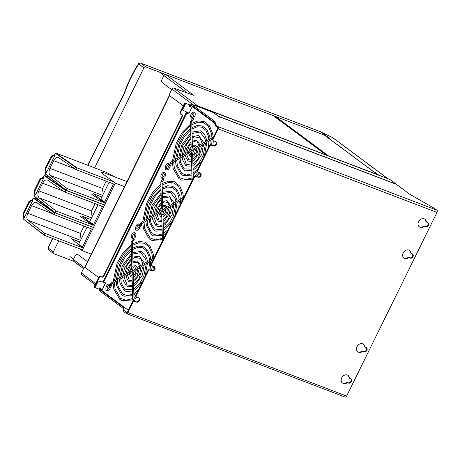 <?xml version="1.0" encoding="UTF-8"?>
<svg xmlns="http://www.w3.org/2000/svg" width="460" height="460" viewBox="0 0 460 460"><rect width="100%" height="100%" fill="white"/><g stroke="black" fill="none" stroke-linecap="round" stroke-linejoin="round"><path stroke-width="0.69" d="M364.872 347.012L366.068 347.467A2.455 1.989 -53.3 0 1 366.459 347.685A2.455 1.989 -53.3 0 1 366.741 350.612A2.455 1.989 -53.3 0 1 363.917 351.842L362.721 351.382A4.738 3.835 -53.3 0 1 357.863 351.814A4.738 3.835 -53.3 0 1 357.621 345.724A4.738 3.835 -53.3 0 1 363.526 344.212A4.738 3.835 -53.3 0 1 364.872 347.012L364.377 346.639A4.738 3.835 -53.3 0 0 363.268 344.04M366.195 347.524A2.455 1.989 -53.3 0 1 366.143 350.405A2.455 1.989 -53.3 0 1 363.423 351.469L362.221 351.014A4.738 3.835 -53.3 0 1 357.627 351.618M362.721 351.382L362.221 351.014M350.825 378.758A2.455 1.989 -53.3 0 1 350.767 381.639A2.455 1.989 -53.3 0 1 348.053 382.709L346.851 382.248A4.738 3.835 -53.3 0 1 342.251 382.858M347.352 382.622A4.738 3.835 -53.3 0 1 342.493 383.053A4.738 3.835 -53.3 0 1 342.251 376.964A4.738 3.835 -53.3 0 1 348.157 375.446A4.738 3.835 -53.3 0 1 349.502 378.247L350.698 378.706A2.455 1.989 -53.3 0 1 351.089 378.919A2.455 1.989 -53.3 0 1 351.371 381.852A2.455 1.989 -53.3 0 1 348.548 383.077L346.851 382.248M349.502 378.247L349.002 377.878A4.738 3.835 -53.3 0 0 347.898 375.274M408.831 257.675L410.027 258.135A2.455 1.989 126.7 0 0 412.856 256.904A2.455 1.989 126.7 0 0 412.574 253.972A2.455 1.989 126.7 0 0 412.183 253.759L410.981 253.305A4.738 3.835 126.7 0 0 409.636 250.499A4.738 3.835 126.7 0 0 403.73 252.017A4.738 3.835 126.7 0 0 403.972 258.106A4.738 3.835 126.7 0 0 408.831 257.675L408.336 257.307L409.532 257.761A2.455 1.989 126.7 0 0 412.252 256.697A2.455 1.989 126.7 0 0 412.304 253.811M410.981 253.305L410.487 252.931A4.738 3.835 126.7 0 0 409.377 250.326M403.736 257.911A4.738 3.835 126.7 0 0 408.336 257.307M426.351 222.065A4.738 3.835 126.7 0 0 425.005 219.265A4.738 3.835 126.7 0 0 419.1 220.777A4.738 3.835 126.7 0 0 419.342 226.872A4.738 3.835 126.7 0 0 424.2 226.441L425.397 226.895A2.455 1.989 126.7 0 0 428.225 225.67A2.455 1.989 126.7 0 0 427.944 222.738A2.455 1.989 126.7 0 0 427.553 222.525L425.856 221.697A4.738 3.835 126.7 0 0 424.747 219.092M419.106 226.671A4.738 3.835 126.7 0 0 423.706 226.067L424.902 226.527A2.455 1.989 126.7 0 0 427.622 225.457A2.455 1.989 126.7 0 0 427.673 222.577M424.2 226.441L423.706 226.067M151.616 265.61L150.892 264.408L151.616 265.61L154.037 266.53A2.455 1.989 -53.3 0 1 154.428 266.748A2.455 1.989 -53.3 0 1 154.709 269.675A2.455 1.989 -53.3 0 1 151.886 270.905L149.465 269.98L148.62 270.399L136.016 296.016L136.246 296.844L138.667 297.769A2.455 1.989 -53.3 0 1 139.058 297.982A2.455 1.989 -53.3 0 1 139.34 300.915A2.455 1.989 -53.3 0 1 136.511 302.139L134.096 301.219L133.25 301.639L132.75 301.266L127.374 312.202A0.701 0.402 110.9 0 1 126.793 312.61A0.701 0.402 110.9 0 1 126.736 312.582L124.246 310.73L123.786 311.667L126.276 313.519A1.754 1.006 110.9 0 0 126.414 313.593A1.754 1.006 110.9 0 0 127.868 312.57L133.25 301.639M134.096 301.219L133.595 300.846L132.75 301.266M138.788 297.821A2.455 1.989 -53.3 0 1 138.736 300.702A2.455 1.989 -53.3 0 1 136.016 301.772L133.595 300.846M136.246 296.844L135.522 295.648L136.016 296.016M148.62 270.399L148.12 270.031L135.522 295.648M149.465 269.98L148.965 269.612L148.12 270.031M154.163 266.587A2.455 1.989 -53.3 0 1 154.106 269.468A2.455 1.989 -53.3 0 1 151.386 270.537L148.965 269.612M212.986 112.389A1.754 1.006 110.9 0 1 213.147 112.424A1.754 1.006 110.9 0 1 213.285 112.504L220.104 117.478L221.179 117.886L220.018 117.024L396.445 184.368L409.733 194.258L434.453 208.374L436.942 210.22A1.754 1.006 -69.1 0 1 437 212.399L346.622 396.072A1.754 1.006 110.9 0 1 345.167 397.095A1.754 1.006 110.9 0 1 345.023 397.014M151.386 264.782L194.73 176.692L195.575 176.272L197.995 177.198A2.455 1.989 126.7 0 0 200.819 175.967A2.455 1.989 126.7 0 0 200.537 173.035A2.455 1.989 126.7 0 0 200.146 172.822L197.725 171.902L197.495 171.068L210.099 145.458L210.945 145.038L213.365 145.958A2.455 1.989 126.7 0 0 216.189 144.733A2.455 1.989 126.7 0 0 215.907 141.801A2.455 1.989 126.7 0 0 215.516 141.588L213.095 140.662L212.37 139.46L217.752 128.53A0.701 0.402 -69.1 0 0 217.724 127.661L215.24 125.81L215.7 124.873L214.906 121.451L191.923 104.345A1.754 1.006 -69.1 0 0 191.78 104.27A1.754 1.006 -69.1 0 0 190.325 105.294L190.02 105.915A0.701 0.569 126.7 0 1 189.376 106.369M219.88 117.311L220.018 117.024M212.865 139.834L218.247 128.898A1.754 1.006 -69.1 0 0 218.189 126.724L215.7 124.873M189.06 113.154L182.465 110.003L185.736 103.35L189.899 104.937L189.439 105.875A0.701 0.569 126.7 0 0 190.515 106.289L190.825 105.662A0.701 0.402 -69.1 0 1 191.406 105.254A0.701 0.402 -69.1 0 1 191.463 105.282L214.44 122.389L215.24 125.81M189.899 104.937L185.736 103.35M182.465 110.003L181.964 109.629L185.236 102.977M209.472 119.33L209.702 118.864M213.095 140.662L212.37 139.46M210.945 145.038L212.865 145.59A2.455 1.989 126.7 0 0 215.585 144.52A2.455 1.989 126.7 0 0 215.642 141.64M210.099 145.458L209.605 145.084L210.45 144.664M197.495 171.068L197.001 170.7L209.605 145.084M197.725 171.902L197.001 170.7M195.575 176.272L197.495 176.824A2.455 1.989 126.7 0 0 200.215 175.76A2.455 1.989 126.7 0 0 200.272 172.88M194.73 176.692L194.235 176.324L195.08 175.904M150.892 264.408L194.235 176.324M100.32 287.845A0.701 0.569 -53.3 0 1 100.257 288.339L99.946 288.96A1.754 1.006 110.9 0 0 100.01 291.14L122.987 308.246L123.786 311.667M102.235 290.875L100.47 290.202L123.452 307.309L124.246 310.73M100.47 290.202A0.701 0.402 110.9 0 1 100.447 289.334L100.751 288.707L100.257 288.339M98.325 280.991L103.828 282.463L98.325 280.991L95.053 287.644L99.216 289.236L99.676 288.299A0.701 0.569 -53.3 0 1 100.751 288.707M95.053 287.644L94.553 287.276L97.825 280.623M103.327 282.089L105.34 282.86M103.828 282.463L105.357 283.044M191.521 104.23L212.313 112.108M104 282.348L104.224 281.899M187.3 113.056L187.542 112.573M103.523 282.164L103.805 281.595M186.858 112.803L187.082 112.355M190.963 104.472L191.199 103.989M396.221 184.282A0.701 0.402 -69.1 0 0 396.112 184.121L389.815 179.434A0.701 0.402 -69.1 0 0 389.758 179.406A0.701 0.402 -69.1 0 0 389.695 179.388M218.839 116.535A0.701 0.402 -69.1 0 0 218.747 116.42L212.445 111.728A0.701 0.402 -69.1 0 0 212.393 111.699A0.701 0.402 -69.1 0 0 211.939 111.906M128.311 310.287L102.108 290.783L102.085 289.915L105.236 283.51A0.701 0.402 110.9 0 0 105.213 282.635L103.23 281.336A0.529 0.425 126.7 0 0 102.672 281.917M102.085 277.161A1.403 1.138 -53.3 0 0 103.776 276.322L182.47 116.391A1.403 1.138 126.7 0 0 182.011 114.735A1.403 1.138 -53.3 0 1 182.056 116.087L103.362 276.017A1.403 1.138 126.7 0 1 101.671 276.857L100.056 276.236L99.21 276.655L99.624 276.966L100.47 276.546M99.21 276.655L94.524 286.183L94.938 286.494L99.624 276.966M94.524 286.183L94.731 286.919M100.176 288.495L99.389 288.886M190.095 105.76L189.882 104.983M180.165 113.287L180.395 114.12L179.751 112.982L180.165 113.287L184.857 103.759L184.443 103.454L185.19 103.08M184.443 103.454L179.751 112.982M100.056 276.236L101.671 276.857M182.011 114.735L180.395 114.12M103.879 281.646L186.881 112.97L186.254 112.614A0.529 0.425 -53.3 0 1 186.277 111.941M188.531 113.953L186.156 112.464M186.881 112.97L188.209 113.959A0.701 0.402 -69.1 0 0 188.853 113.585L191.998 107.18L192.642 106.8L193.131 107.168M214.831 123.314L192.642 106.8M163.725 176.531L164.783 177.198C166.98 172.672 164.105 171.574 162.357 173.012C160.373 175.53 160.396 177.428 162.432 178.698A0.627 0.506 95.9 0 1 162.558 177.456L162.512 177.445C161.086 177.612 163.576 172.391 163.967 173.633C164.473 173.914 164.398 174.88 163.725 176.531M163.725 179.682A0.627 0.385 -166.9 0 0 162.685 179.204A0.627 0.385 -166.9 0 0 162.685 179.222A0.627 0.454 -141.4 0 1 163.662 179.998L162.075 181.982A0.627 0.454 -141.4 0 0 161.103 181.205L162.685 179.222M141.599 223.571L141.335 225.337A0.627 0.546 -171.5 0 1 140.099 225.153L140.363 223.387L140.921 222.628L159.045 211.905C160.563 210.795 161.38 209.11 161.5 206.85L160.816 182.125L161.103 181.205M139.529 224.422A0.627 0.483 142.2 0 0 138.719 225.314A0.627 0.483 142.2 0 0 139.702 224.543A0.627 0.483 142.2 0 0 139.529 224.422M140.938 225.762A0.627 0.374 -127.9 0 1 140.041 225.595A0.627 0.374 -127.9 0 1 140.11 225.055M183.73 197.673L182.907 197.783A0.627 0.414 59.4 0 0 183.16 198.829M162.742 240.315L162.397 239.401A0.627 0.299 -1.6 0 1 162.708 239.131A0.627 0.299 -1.6 0 1 163.334 239.114M171.264 163.283L189.347 152.691C191.297 151.282 192.32 149.23 192.412 146.527L191.734 121.802L193.568 119.197A0.627 0.385 -166.9 0 0 192.349 118.933L192.349 118.916A0.627 0.351 172.4 0 0 192.355 118.91M170.844 165.341A0.627 0.494 -136.8 0 1 170.275 165.686A0.627 0.494 -136.8 0 1 169.774 164.783M193.39 116.248L194.448 116.909C196.644 112.389 193.769 111.291 192.021 112.723C190.037 115.241 190.06 117.139 192.096 118.41A0.627 0.506 95.9 0 1 192.222 117.168L192.177 117.162C190.75 117.323 193.24 112.102 193.631 113.344C194.143 113.626 194.062 114.592 193.39 116.248M193.499 118.95A0.627 0.351 172.4 0 0 192.349 118.898L192.096 118.41M169.194 164.134A0.627 0.483 142.2 0 0 168.383 165.025A0.627 0.483 142.2 0 0 169.366 164.26A0.627 0.483 142.2 0 0 169.194 164.134M170.579 165.675A0.627 0.374 -127.9 0 1 169.774 164.772M213.394 137.39L212.572 137.5A0.627 0.414 59.4 0 0 212.825 138.54M192.406 180.032L192.061 179.112A0.627 0.299 -1.6 0 1 192.372 178.842A0.627 0.299 -1.6 0 1 192.999 178.831M111.935 283.854L130.019 273.263C131.968 271.86 132.992 269.801 133.084 267.099L132.399 242.374L134.239 239.775A0.627 0.385 -166.9 0 0 133.02 239.505L133.02 239.487A0.627 0.351 172.4 0 0 133.026 239.482L132.767 238.981C130.732 237.711 130.709 235.819 132.693 233.295C134.441 231.863 137.316 232.961 135.119 237.486L134.061 236.819C134.734 235.163 134.809 234.197 134.303 233.916C133.912 232.679 131.422 237.9 132.848 237.734L132.894 237.739A0.627 0.506 95.9 0 0 132.767 238.981M111.515 285.913A0.627 0.494 -136.8 0 1 110.946 286.264A0.627 0.494 -136.8 0 1 110.446 285.361M134.171 239.528A0.627 0.351 172.4 0 0 133.02 239.476M109.865 284.705A0.627 0.483 142.2 0 0 109.054 285.597A0.627 0.483 142.2 0 0 110.038 284.832A0.627 0.483 142.2 0 0 109.865 284.705M111.251 286.246A0.627 0.374 -127.9 0 1 110.446 285.344M134.774 301.294L134.107 300.046L133.015 300.65L132.733 299.684A0.627 0.299 -1.6 0 1 133.078 299.408A0.627 0.299 -1.6 0 1 133.739 299.425A0.627 0.299 -1.6 0 1 133.981 299.65L133.302 274.925C133.423 272.665 134.239 270.98 135.757 269.87L153.312 259.48M186.34 111.975L186.139 112.378M102.959 281.422L102.712 281.928M189.992 105.38A2.812 2.271 -53.3 0 1 190.331 105.277M163.909 75.498L160.27 72.783M69.891 256.456L73.537 259.17M98.739 277.616L85.704 267.91A2.812 1.61 110.9 0 0 85.474 267.783A2.812 1.61 110.9 0 0 83.145 269.422L81.38 273.016A1.581 1.276 126.7 0 0 81.644 274.746L95.191 284.826M85.474 267.783L86.146 268.042A2.812 1.61 110.9 0 1 86.376 268.168L85.704 267.91M87.526 261.717L77.694 254.397A2.812 1.61 110.9 0 0 75.135 255.909L73.37 259.503A1.581 1.276 126.7 0 0 73.634 261.228L83.622 268.663M387.768 178.641L332.683 137.643L321.126 132.112M387.883 178.687L332.913 137.77A1.581 1.276 126.7 0 0 332.683 137.643L332.62 137.615M332.913 137.77L320.959 131.985L329.653 138.391L327.738 137.615L373.365 171.574L374.796 172.155L378.827 175.156L382.49 176.629M329.343 138.264L325.956 135.746M328.135 155.882A1.581 1.276 -53.3 0 1 328.612 155.952L377.522 174.622A1.581 1.276 -53.3 0 1 377.775 174.76A1.581 1.276 -53.3 0 1 377.913 174.88M377.775 174.76L373.796 171.798A1.581 1.276 126.7 0 0 373.549 171.66L327.808 137.615A1.581 1.276 -53.3 0 1 328.026 137.73L324.743 135.286A1.581 1.276 126.7 0 0 324.49 135.148L275.58 116.478A1.581 1.276 126.7 0 0 274.557 116.547M23.075 213.653L29.049 201.353L32.459 199.64L32.965 200.019L24.397 217.43L23.885 217.062L23.017 213.952L23.563 214.067L23.052 213.699M23.563 214.067L29.601 201.785L32.965 200.019M29.101 201.405L29.601 201.785M24.397 217.43L23.529 214.314M29.791 201.595L29.285 201.215M33.488 197.938L32.493 199.749M91.902 229.063L54.079 214.624L54.82 213.124L33.212 198.116M54.82 213.124L55.24 212.911L92.793 227.246M36.3 202.4L36.719 202.618C34.925 201.785 33.212 202.797 31.585 205.649L27.819 213.302C26.519 216.401 26.594 218.724 28.037 220.271L44.861 233.364L44.12 234.864L23.207 218.92L44.131 235.198M81.006 239.361L80.454 233.392L84.059 226.067M36.719 202.618L54.079 214.624M23.178 218.494L23.885 217.062M23.184 213.796L23.276 214.136M81.788 249.613L44.235 235.278L44.12 234.864L44.235 235.278M44.861 233.364L82.196 247.618M79.764 241.897L71.283 238.659L82.265 247.468M44.528 175.496L44.223 175.726L65.861 190.687L66.28 190.474L103.834 204.809M34.603 191.63L40.641 179.348L44.005 177.583L35.437 194.994L34.603 191.63L34.092 191.262L40.089 178.917L43.533 177.307M44.005 177.583L43.499 177.203L44.252 175.68M40.831 179.158L40.325 178.779M40.141 178.969L40.641 179.348M35.437 194.994L34.989 194.678M92.828 227.177L55.275 212.842L34.195 196.104L35.087 194.476L34.057 191.515M55.217 212.808L34.247 196.483L34.218 196.058M34.247 196.483L55.171 212.756M55.275 212.842L55.901 210.927L92.098 224.744M93.311 225.032L82.323 216.217L90.804 219.46M102.942 206.62L65.119 192.188L47.765 180.182C45.965 179.348 44.252 180.36 42.625 183.212L38.858 190.865C37.559 193.965 37.634 196.288 39.077 197.829L55.901 210.927M92.052 216.924L91.494 210.956L95.099 203.63M47.765 180.182L47.346 179.964M65.861 190.687L65.119 192.188M171.632 89.596L162.23 82.599A2.812 1.61 110.9 0 1 162.133 79.109L163.898 75.52L187.467 93.064M193.142 95.226A1.581 1.276 -53.3 0 1 193.643 95.3L165.801 74.577A1.581 1.276 126.7 0 0 163.898 75.52M326.445 155.169L273.412 115.696A1.581 1.276 126.7 0 0 273.159 115.558L326.197 155.031A1.581 1.276 -53.3 0 1 326.445 155.169A1.581 1.276 -53.3 0 1 326.583 155.29M326.197 155.031L198.617 106.214L198.363 106.726M195.822 105.754A1.581 1.276 -53.3 0 1 197.179 105.484L173.799 88.078L193.643 95.3M173.799 88.078L173.673 88.044A1.581 1.276 126.7 0 0 171.908 89.033L192.855 104.621M183.275 105.817L170.24 96.111A2.812 1.61 110.9 0 1 170.142 92.627L171.908 89.033M197.179 105.484L198.45 106.087L198.174 106.651M165.801 74.577L273.159 115.558M103.897 204.689L66.343 190.354L45.264 173.615L45.989 172.138L46.5 172.506L45.666 169.136L45.155 168.774L51.158 156.423L54.602 154.819M45.666 169.136L51.899 156.67L51.393 156.285M51.899 156.67L55.068 155.095L54.562 154.715L55.315 153.186M45.989 172.138L45.126 169.021L45.638 169.389M46.5 172.506L55.068 155.095M51.204 156.48L51.71 156.86M66.28 190.319L45.316 173.989L45.287 173.564M114.592 176.853L106.352 172.356M55.597 153.007L55.292 153.237L76.923 168.199L76.188 169.694L58.408 157.469M76.923 168.199L77.349 167.986L113.47 181.775M114.011 184.132L76.188 169.694M58.828 157.694C57.034 156.86 55.321 157.872 53.693 160.724L49.927 168.377C48.628 171.471 48.703 173.794 50.146 175.34L66.964 188.439L103.166 202.256M103.115 194.436L102.557 188.468L106.168 181.136M104.374 202.544L93.386 193.729L101.867 196.966M66.343 190.354L66.964 188.439M45.316 173.989L66.234 190.267M45.287 168.866L45.385 169.205M109.106 182.263L100.728 199.289L104.621 202.043M91.034 193.763L104.173 202.958L113.35 184.305L112.309 183.482M124.47 186.633L115.287 183.126L101.367 172.764L103.011 172.431L126.96 181.573M71.605 238.918L79.706 242.012M79.965 216.252L93.104 225.452L102.281 206.793L101.24 205.971M98.037 204.752L89.66 221.777L93.552 224.537M82.495 216.361L90.775 219.518M80.834 247.095L82.035 247.94L91.218 229.287L90.022 228.344M86.998 227.188L78.597 244.266L82.484 247.026M115.287 183.126L82.087 250.596L91.27 254.104M82.087 250.596L79.689 248.808M93.564 193.867L101.838 197.03M58.776 240.827L53.348 251.861A1.581 1.276 126.7 0 0 53.613 253.586A1.581 1.276 126.7 0 0 53.866 253.724L73.749 261.314M325.795 136.068L325.967 135.712L145.78 66.93A1.581 1.276 126.7 0 0 143.876 67.879L94.668 167.888M145.78 66.93L140.599 63.077A1.581 1.276 126.7 0 0 138.701 64.02A1.581 0.443 -147.3 0 1 138.581 63.629C132.848 72.571 128.127 82.242 124.418 92.65L124.7 92.713C128.369 82.42 133.032 72.858 138.701 64.02L143.876 67.879M325.967 135.712L320.787 131.859L140.599 63.077A1.581 0.908 -69.1 0 0 140.472 63.008L138.581 63.629M363.917 351.842L363.423 351.469M348.548 383.077L348.053 382.709M410.027 258.135L409.532 257.761M425.397 226.895L424.902 226.527M136.511 302.139L136.016 301.772M151.886 270.905L151.386 270.537M346.622 396.072L127.868 312.57M213.285 112.504L191.923 104.345M436.942 210.22L218.189 126.724M214.722 122.676L215.182 121.739M214.44 122.389L214.906 121.451M190.515 106.289L190.02 105.915M190.825 105.662L193.177 106.559M437 212.399L218.247 128.898M213.365 145.958L212.865 145.59M197.995 177.198L197.495 176.824M123.734 307.596L123.268 308.534M123.452 307.309L122.987 308.246M100.447 289.334L102.085 289.961M396.112 184.121L218.747 116.42M389.815 179.434L212.445 111.728M182.47 116.391L182.056 116.087M103.776 276.322L103.362 276.017M186.254 112.614L103.23 281.336M162.633 177.468A0.627 0.506 95.9 0 0 162.558 177.456L163.927 179.02A0.627 0.351 172.4 0 0 162.69 179.21L162.432 178.698M163.587 179.394A0.627 0.351 172.4 0 0 163.927 179.02L163.904 179.486M163.679 179.095L163.668 178.785M140.921 222.628A0.627 0.414 -120.6 0 0 141.553 223.704A0.627 0.546 -171.5 0 1 140.363 223.387M141.553 223.704L159.683 212.98A0.627 0.414 -120.6 0 1 159.045 211.905M159.683 212.98C161.632 211.571 162.656 209.518 162.748 206.816A0.627 0.299 178.4 0 0 162.512 206.586A0.627 0.299 178.4 0 0 161.845 206.569A0.627 0.299 178.4 0 0 161.5 206.85M162.748 206.816L162.064 182.091A0.627 0.299 178.4 0 0 161.828 181.861A0.627 0.299 178.4 0 0 161.167 181.844A0.627 0.299 178.4 0 0 160.816 182.125M139.702 224.543L139.018 224.026C136.051 222.766 134.257 230.489 136.672 230.178C138.201 230.374 139.311 229.459 140.001 227.435L138.799 227.096C137.574 229.385 136.89 229.689 136.752 228.011C137.356 225.825 138.011 224.923 138.719 225.314M183.212 197.771A0.627 0.414 59.4 0 0 182.907 197.783L164.783 208.512A0.627 0.414 59.4 0 0 165.422 209.582L182.977 199.191M162.397 239.401L161.719 214.676A0.627 0.299 -1.6 0 1 162.334 214.36A0.627 0.299 -1.6 0 1 162.966 214.642C163.087 212.376 163.904 210.691 165.422 209.582M193.327 119.709A0.627 0.454 -141.4 0 0 192.349 118.933L190.768 120.917A0.627 0.454 -141.4 0 1 191.739 121.699L191.739 121.699M170.735 165.571L170.999 165.048A0.627 0.546 -171.5 0 1 169.763 164.864L170.027 163.099L170.585 162.345L188.709 151.616C190.227 150.506 191.044 148.821 191.164 146.562L190.48 121.837L190.768 120.917M170.999 165.048L171.241 163.403A0.627 0.546 -171.5 0 1 170.027 163.099M171.218 163.415A0.627 0.414 -120.6 0 1 170.585 162.345M189.347 152.691A0.627 0.414 -120.6 0 1 188.709 151.616M192.412 146.527A0.627 0.299 178.4 0 0 192.177 146.303A0.627 0.299 178.4 0 0 191.515 146.28A0.627 0.299 178.4 0 0 191.164 146.562M191.734 121.802A0.627 0.299 178.4 0 0 191.492 121.578A0.627 0.299 178.4 0 0 190.831 121.555A0.627 0.299 178.4 0 0 190.48 121.837M192.297 117.185A0.627 0.506 95.9 0 0 192.222 117.168L193.591 118.737M169.366 164.26L168.682 163.743C165.715 162.478 163.921 170.206 166.336 169.889C167.865 170.091 168.975 169.177 169.665 167.147L168.464 166.808C167.239 169.096 166.554 169.401 166.416 167.727C167.02 165.537 167.676 164.64 168.383 165.025M212.876 137.488A0.627 0.414 59.4 0 0 212.572 137.5L194.448 148.223A0.627 0.414 59.4 0 0 195.086 149.299L212.646 138.909M192.061 179.112L191.383 154.387A0.627 0.299 -1.6 0 1 191.998 154.071A0.627 0.299 -1.6 0 1 192.631 154.353C192.751 152.093 193.568 150.408 195.086 149.299M133.992 240.287A0.627 0.454 -141.4 0 0 133.02 239.505L131.434 241.488A0.627 0.454 -141.4 0 1 132.411 242.27L132.411 242.27M111.406 286.143L111.671 285.625A0.627 0.546 -171.5 0 1 110.434 285.441L110.699 283.67L111.257 282.917L129.381 272.188C130.899 271.084 131.715 269.399 131.836 267.133L131.152 242.408L131.434 241.488M111.257 282.917A0.627 0.414 -120.6 0 0 111.889 283.992A0.627 0.546 -171.5 0 1 110.699 283.67M130.019 273.263A0.627 0.414 -120.6 0 1 129.381 272.188M133.084 267.099A0.627 0.299 178.4 0 0 132.842 266.875A0.627 0.299 178.4 0 0 132.181 266.858A0.627 0.299 178.4 0 0 131.836 267.133M132.399 242.374A0.627 0.299 178.4 0 0 132.164 242.15A0.627 0.299 178.4 0 0 131.502 242.132A0.627 0.299 178.4 0 0 131.152 242.408M132.969 237.757A0.627 0.506 95.9 0 0 132.894 237.739L134.257 239.309M110.038 284.832L109.353 284.314C106.386 283.049 104.593 290.777 107.007 290.461C108.537 290.662 109.647 289.748 110.337 287.718L109.135 287.379C107.904 289.668 107.226 289.972 107.088 288.299C107.692 286.108 108.347 285.211 109.054 285.597M153.548 258.06A0.627 0.414 59.4 0 0 153.496 259.118M132.733 299.684L132.054 274.959C132.146 272.257 133.17 270.204 135.119 268.795A0.627 0.414 59.4 0 0 135.757 269.87M132.054 274.959A0.627 0.299 -1.6 0 1 132.67 274.643A0.627 0.299 -1.6 0 1 133.302 274.925M133.952 300.121L133.745 299.425M84.882 267.749L169.74 95.289M95.743 283.705L81.38 273.016M84.531 267.806L73.37 259.503M328.612 155.952L275.58 116.478M324.49 135.148L327.808 137.615M373.549 171.66L377.522 174.622M38.571 199.847L33.597 197.949L55.24 212.911M27.819 213.302L80.454 233.392M28.037 220.271L80.54 240.31M52.837 213.762L31.585 205.649M66.28 190.474L44.643 175.513L49.795 177.48L44.614 175.501M34.224 191.354L35.087 194.476M39.077 197.829L91.58 217.873M38.858 190.865L91.494 210.956M42.625 183.212L63.877 191.325M199.283 107.076L199.485 106.662M197.254 106.3L197.581 105.633M77.349 167.986L55.706 153.025L106.409 172.373L114.569 176.847M53.693 160.724L74.94 168.831M49.927 168.377L102.557 188.468M50.146 175.34L102.649 195.385M53.348 251.861L48.271 248.084A1.581 1.276 126.7 0 0 48.541 249.809L48.047 247.877L48.271 248.084L52.722 238.521M87.906 165.307L124.275 93.685L124.418 92.65M124.275 93.685L124.7 92.713M345.167 397.095L126.414 313.593M191.78 104.27L213.147 112.424M389.758 179.406L212.393 111.699M162.368 238.251L155.727 239.913L150.092 237.981L144.699 228.557L144.009 222.255M144.02 220.794L147.781 203.78L153.565 193.373L160.919 185.857M162.15 185.023L168.452 182.465L174.098 183.005L178.675 186.668L181.562 193.165L182.298 198.145M182.361 199.559L182.373 200.428M164.306 237.147L163.599 237.584M162.42 239.614L151.99 240.442L149.345 238.981L143.48 228.827L142.778 222.985M142.755 221.542L146.625 203.303L152.536 192.671L160.879 184.362M162.11 183.58L168.469 181.2L174.386 181.775L179.826 186.122L182.971 193.746L183.511 197.553M162.254 234.019L156.808 235.302L152.202 233.697L147.689 225.802L147.108 220.42M147.125 218.954L150.282 204.964L155.026 196.386L161.04 190.106M162.265 189.25L167.595 187.053L172.356 187.496L176.174 190.555L178.589 196L179.199 199.979M179.262 201.394L178.814 207.655M167.854 229.931L163.484 233.358M162.288 235.376L153.709 235.94L151.455 234.698L146.337 225.423L145.872 221.151M145.86 219.708L149.126 204.487L154.123 195.494L160.994 188.6M162.225 187.806L167.63 185.782L172.667 186.277L177.295 189.974L179.969 196.443L180.389 199.272M163.518 234.767L166.411 232.858M180.446 204.343L180.487 200.669M162.127 229.459L154.462 229.097L150.903 222.847L150.437 218.448M150.472 216.976L152.973 206.235L161.167 194.683M162.392 193.798L170.482 192.32L175.398 199.042L175.864 201.952M175.933 203.36L173.472 215.82L169.424 223.1L163.357 228.815M162.161 230.805L155.555 231.11L153.72 230.098L149.575 222.594L149.201 219.178M149.195 217.735L151.995 205.327L161.121 193.154M162.351 192.349L170.821 191.107L174.633 194.183L176.789 199.542L177.048 201.25M177.157 202.636L174.886 215.648M171.982 221.542L165.456 228.919L163.398 230.224M162 224.969L160.988 225.308L156.688 224.572L153.709 216.516M153.767 215.027L156.975 204.66L161.287 199.209M162.512 198.266L164.824 197.081L170.349 198.237L172.58 203.895M172.667 205.298L172.655 206.436L168.435 219.138L163.231 224.353M162.035 226.291L157.366 226.36L155.946 225.572L152.755 219.811L152.473 217.246M152.473 215.792L154.163 207.759L161.247 197.639M162.472 196.811L169.01 195.862L173.581 202.187L173.754 203.199M163.271 225.756L165.117 224.589L172.126 214.699L173.886 204.573M161.874 220.392L158.941 219.995L157.021 214.55M157.136 213.037L159.195 206.873L161.42 203.855M162.639 202.791L164.352 201.871L167.756 202.498L169.245 205.867M169.355 207.253L166.549 216.39L163.11 219.84M161.908 221.68L159.2 221.547L158.2 220.995L155.974 216.999L155.785 215.286M155.802 213.825L156.929 208.782L161.374 202.199M162.598 201.325L167.175 200.669L170.395 205.189M163.145 221.231L164.611 220.334L169.383 213.595L170.574 206.534M161.748 215.763L161.138 215.527L160.27 212.56M162.748 207.259L163.978 206.523L165.376 206.81L165.945 207.822M166.123 209.168L164.945 213.319L162.989 215.435M161.782 217.022L160.396 216.528L159.011 213.377M159.085 211.882L159.631 209.783L161.5 206.73M162.719 205.729L165.381 205.361L167.043 207.172M163.024 216.798L164.237 216.085L166.715 212.52L167.336 208.449M138.799 227.096L140.076 225.078M140.001 227.435L140.84 226.067M161.719 214.676C161.811 211.974 162.834 209.915 164.783 208.512M163.622 238.527L162.966 214.642M192.033 177.968L185.392 179.624L179.756 177.692L174.363 168.268L173.673 161.966M173.684 160.511L177.445 143.491L183.235 133.084L190.584 125.574M191.814 124.735L198.116 122.182L203.763 122.722L208.34 126.379L211.226 132.882L211.962 137.856M212.025 139.271L211.721 145.153M199.209 172.465L195.258 175.973M193.97 176.858L193.263 177.295M192.084 179.331L181.654 180.153L179.009 178.698L173.15 168.538L172.442 162.696M172.419 161.253L176.289 143.014L182.2 132.382L190.543 124.073M191.774 123.297L198.133 120.911L204.05 121.492L209.49 125.839L212.635 133.457L213.175 137.27M196.633 176.496L200.393 173.029M212.922 145.607L213.279 140.731M191.918 173.73L186.472 175.018L181.867 173.408L177.353 165.519L176.772 160.132M176.789 158.671L179.946 144.676L184.69 136.097L190.704 129.823M191.929 128.967L197.259 126.77L202.02 127.207L205.838 130.266L208.253 135.712L208.863 139.696M208.926 141.105L208.478 147.367M197.518 169.648L193.148 173.069M191.952 175.087L183.373 175.657L181.119 174.409L176.002 165.134L175.536 160.862M175.524 159.419L178.796 144.198L183.787 135.211L190.664 128.311M191.889 127.523L197.294 125.499L202.331 125.988L206.96 129.691L209.633 136.154L210.059 138.989M193.183 174.484L197.288 171.568M210.047 144.865L210.151 140.38M191.791 169.177L184.132 168.808L180.567 162.564L180.102 158.165M180.136 156.693L182.637 145.946L190.831 134.395M192.056 133.509L200.146 132.031L205.062 138.753L205.528 141.668M205.603 143.077L203.136 155.532L199.088 162.811L193.022 168.532M191.826 170.516L185.219 170.821L183.385 169.809L179.239 162.305L178.865 158.895M178.859 157.446L181.66 145.044L190.785 132.865M192.015 132.06L200.485 130.824L204.297 133.894L206.454 139.254L206.712 140.967M206.822 142.353L204.55 155.359M201.647 161.253L195.12 168.63L193.062 169.941M191.665 164.686L190.653 165.019L186.357 164.283L183.373 156.227M183.431 154.738L186.639 144.371L190.952 138.92M192.177 137.977L194.488 136.792L200.014 137.948L202.245 143.612M202.331 145.009L202.32 146.153L198.099 158.849L192.895 164.07M191.699 166.008L187.03 166.071L185.61 165.289L182.419 159.522L182.137 156.958M182.137 155.509L183.827 147.47L190.911 137.35M192.136 136.522L198.674 135.573L203.245 141.898L203.418 142.916M192.935 165.473L194.781 164.306L201.79 154.411L203.55 144.285M191.538 160.109L188.606 159.706L186.685 154.267M186.8 152.749L188.859 146.585L191.084 143.566M192.303 142.508L194.017 141.588L197.42 142.215L198.91 145.584M199.019 146.97L196.213 156.107L192.774 159.551M191.573 161.391L188.87 161.264L187.864 160.707L185.639 156.71L185.449 155.003M185.466 153.536L186.593 148.499L191.038 141.91M192.263 141.036L196.84 140.38L200.06 144.9M192.809 160.948L194.275 160.045L199.048 153.312L200.238 146.245M191.412 155.48L190.808 155.238L189.934 152.271M192.412 146.97L193.643 146.234L195.04 146.521L195.609 147.539M195.787 148.879L194.614 153.03L192.654 155.146M191.446 156.733L190.06 156.245L188.675 153.088M188.755 151.593L189.296 149.5L191.164 146.441M192.383 145.446L195.046 145.072L196.708 146.889M192.688 156.515L193.901 155.796L196.38 152.231L197.001 148.166M168.464 166.808L169.74 164.795M169.665 167.147L170.505 165.778M191.383 154.387C191.475 151.685 192.498 149.632 194.448 148.223M193.286 178.244L192.631 154.353M132.704 298.54L126.063 300.196L120.428 298.27L115.034 288.84L114.344 282.538M114.356 281.083L118.116 264.063L123.901 253.661L131.255 246.146M132.486 245.312L138.788 242.753L144.434 243.294L149.011 246.957L151.898 253.454L152.634 258.434M152.697 259.848L152.708 260.716M152.369 265.897L151.53 270.583M135.884 296.579L133.935 297.867M132.756 299.903L122.325 300.725L119.68 299.27L113.815 289.116L113.108 283.268M113.091 281.83L116.961 263.586L122.872 252.954L131.215 244.651M132.445 243.869L138.805 241.488L144.722 242.064L150.161 246.41L153.306 254.029L153.847 257.841M133.975 299.282L137.149 297.189M152.829 270.491L153.571 266.351M132.583 294.302L127.138 295.59L122.538 293.98L118.024 286.091L117.444 280.703M117.461 279.243L120.618 265.248L125.356 256.668L131.376 250.395M132.601 249.538L137.931 247.342L142.692 247.779L146.51 250.838L148.925 256.283L149.534 260.268M149.598 261.677L148.839 269.675M138.19 290.22L133.82 293.641M132.624 295.659L124.045 296.228L121.791 294.986L116.673 285.706L116.207 281.434M116.196 279.99L119.462 264.776L124.459 255.783L131.33 248.883M132.56 248.095L137.965 246.071L143.002 246.566L147.631 250.263L150.305 256.726L150.725 259.561M133.854 295.055L136.746 293.146M150.04 270.02L150.822 260.952M132.463 289.748L124.798 289.38L121.239 283.136L120.773 278.737M120.807 277.265L123.309 266.518L131.502 254.972M132.727 254.081L140.817 252.603L145.734 259.325L146.199 262.24M146.268 263.649L143.807 276.103L139.76 283.383L133.693 289.104M132.497 291.088L125.89 291.393L124.056 290.381L119.91 282.877L119.537 279.467M119.531 278.018L122.331 265.615L131.457 253.437M132.687 252.632L141.157 251.396L144.969 254.472L147.125 259.831L147.384 261.539M147.493 262.924L145.222 275.931M142.318 281.83L135.792 289.208L133.733 290.513M132.336 285.257L131.324 285.591L127.023 284.861L124.045 276.799M124.102 275.316L127.311 264.943L131.623 259.492M132.848 258.549L135.159 257.364L140.685 258.52L142.916 264.184M143.002 265.581L142.991 266.725L138.77 279.421L133.567 284.642M132.371 286.58L127.702 286.643L126.281 285.861L123.09 280.1L122.808 277.529M122.808 276.08L124.499 268.042L131.583 257.922M132.808 257.094L139.345 256.145L143.917 262.476L144.089 263.488M133.607 286.045L135.453 284.878L142.462 274.982L144.221 264.862M132.21 280.68L129.277 280.278L127.357 274.839M127.472 273.32L129.524 267.156L131.755 264.138M132.974 263.08L134.688 262.16L138.092 262.786L139.581 266.156M139.69 267.542L136.879 276.678L133.446 280.128M132.244 281.963L129.536 281.836L128.535 281.284L126.31 277.282L126.115 275.575M126.138 274.108L127.265 269.071L131.709 262.482M132.934 261.608L137.511 260.952L140.731 265.472M133.48 281.52L134.947 280.623L139.719 273.884L140.909 266.823M132.083 276.052L131.474 275.816L130.605 272.843M133.078 267.542L134.314 266.806L135.712 267.099L136.281 268.111M136.459 269.457L135.28 273.602L133.32 275.718M132.118 277.305L130.732 276.816L129.346 273.66M129.421 272.165L129.967 270.072L131.83 267.013M133.055 266.018L135.717 265.644L137.379 267.461M133.36 277.087L134.573 276.368L137.051 272.809L137.666 268.738M111.671 285.625L111.912 283.975M109.135 287.379L110.412 285.367M110.337 287.718L111.176 286.35M135.119 268.795L154.117 257.795M133.222 301.035L133.015 300.65M134.107 300.046L133.981 299.65M84.485 267.904L169.665 94.783M29.049 201.353L23 213.647M33.131 198.111L32.395 199.605L29.21 201.192M33.574 197.938L38.559 199.841M23.845 216.988L23.109 218.488M44.177 235.244L23.207 218.92M44.177 175.674L43.435 177.169L40.25 178.756M40.089 178.917L34.04 191.205L34.885 194.58M34.879 194.563L34.149 196.052M55.24 153.18L54.504 154.681L51.313 156.262M51.158 156.423L45.109 168.716M45.954 172.057L45.212 173.558M55.683 153.007L106.381 172.362M53.613 253.586L48.541 249.809M124.085 93.415L87.63 165.203M52.451 238.418L48.047 247.877M320.66 131.784L140.472 63.008"/></g></svg>
